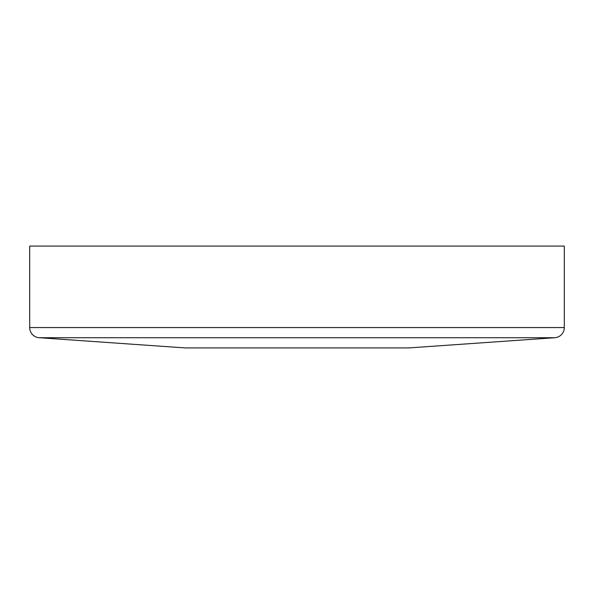 <?xml version="1.0" encoding="UTF-8"?>
<svg xmlns="http://www.w3.org/2000/svg" width="594" height="594" viewBox="0 0 594 594"><rect width="100%" height="100%" fill="white"/><g stroke="black" fill="none" stroke-linecap="round" stroke-linejoin="round"><path stroke-width="0.89" d="M29.7 327.561A10.18 10.18 0 0 0 39.174 337.719L185.246 347.928L408.754 347.928L554.826 337.719A10.18 10.18 0 0 0 564.3 327.561L564.3 246.072L29.7 246.072L29.7 327.561L564.3 327.561M39.174 337.719L554.826 337.719"/></g></svg>
